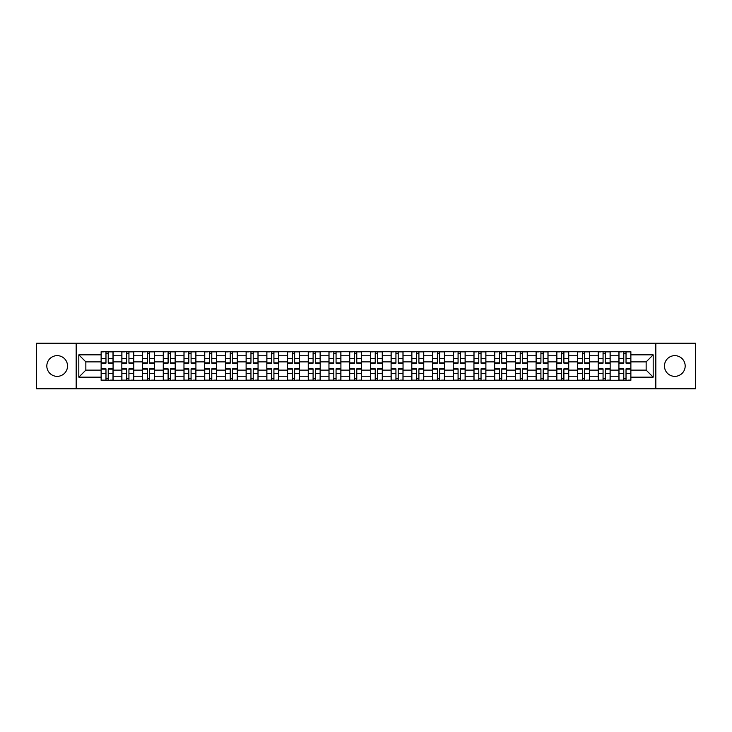 <?xml version="1.0" encoding="UTF-8"?>
<svg xmlns="http://www.w3.org/2000/svg" width="732" height="732" viewBox="0 0 732 732"><rect width="100%" height="100%" fill="white"/><g stroke="black" fill="none" stroke-linecap="round" stroke-linejoin="round"><path stroke-width="1.1" d="M674.822 355.642A10.358 10.358 0 0 0 664.464 366A10.358 10.358 0 0 0 674.822 376.358A10.358 10.358 0 0 0 685.179 366A10.358 10.358 0 0 0 674.822 355.642M57.178 355.642A10.358 10.358 0 0 0 46.821 366A10.358 10.358 0 0 0 57.178 376.358A10.358 10.358 0 0 0 67.536 366A10.358 10.358 0 0 0 57.178 355.642M655.835 388.774L695.4 388.774L695.4 343.226L36.6 343.226L36.6 388.774L655.835 388.774L655.835 343.226M121.841 380.274L121.841 355.779L113.076 355.779L113.076 380.274M113.076 355.779L113.076 351.726M121.841 355.779L121.841 351.726M133.791 351.726L133.791 380.274M142.548 380.274L142.548 351.726M154.498 351.726L154.498 380.274M163.263 380.274L163.263 351.726M175.213 351.726L175.213 380.274M183.97 380.274L183.97 351.726M195.92 351.726L195.92 380.274M204.685 380.274L204.685 351.726M216.635 351.726L216.635 380.274M225.401 380.274L225.401 351.726M237.351 351.726L237.351 380.274M246.108 380.274L246.108 351.726M258.057 351.726L258.057 380.274M266.823 380.274L266.823 351.726M278.773 351.726L278.773 380.274M287.53 380.274L287.53 351.726M299.48 351.726L299.48 380.274M308.245 380.274L308.245 351.726M320.195 351.726L320.195 380.274M328.961 380.274L328.961 351.726M340.911 351.726L340.911 380.274M349.667 380.274L349.667 351.726M361.617 351.726L361.617 380.274M370.383 380.274L370.383 351.726M382.333 351.726L382.333 380.274M391.089 380.274L391.089 351.726M403.039 351.726L403.039 380.274M411.805 380.274L411.805 351.726M423.755 351.726L423.755 380.274M432.521 380.274L432.521 351.726M444.47 351.726L444.47 380.274M453.227 380.274L453.227 351.726M465.177 351.726L465.177 380.274M473.943 380.274L473.943 351.726M485.892 351.726L485.892 380.274M494.649 380.274L494.649 351.726M506.599 351.726L506.599 380.274M515.365 380.274L515.365 351.726M527.314 351.726L527.314 380.274M536.08 380.274L536.08 351.726M548.03 351.726L548.03 380.274M556.787 380.274L556.787 351.726M568.737 351.726L568.737 380.274M577.502 380.274L577.502 351.726M589.452 351.726L589.452 380.274M598.209 380.274L598.209 351.726M610.159 351.726L610.159 380.274M618.924 380.274L618.924 351.726M618.924 370.118L610.159 370.118M598.209 370.118L589.452 370.118M577.502 370.118L568.737 370.118M556.787 370.118L548.03 370.118M536.08 370.118L527.314 370.118M515.365 370.118L506.599 370.118M494.649 370.118L485.892 370.118M473.943 370.118L465.177 370.118M453.227 370.118L444.47 370.118M432.521 370.118L423.755 370.118M411.805 370.118L403.039 370.118M391.089 370.118L382.333 370.118M370.383 370.118L361.617 370.118M349.667 370.118L340.911 370.118M328.961 370.118L320.195 370.118M308.245 370.118L299.48 370.118M287.53 370.118L278.773 370.118M266.823 370.118L258.057 370.118M246.108 370.118L237.351 370.118M225.401 370.118L216.635 370.118M204.685 370.118L195.92 370.118M183.97 370.118L175.213 370.118M163.263 370.118L154.498 370.118M142.548 370.118L133.791 370.118M121.841 370.118L113.076 370.118M618.924 361.882L610.159 361.882M598.209 361.882L589.452 361.882M577.502 361.882L568.737 361.882M556.787 361.882L548.03 361.882M536.08 361.882L527.314 361.882M515.365 361.882L506.599 361.882M494.649 361.882L485.892 361.882M473.943 361.882L465.177 361.882M453.227 361.882L444.47 361.882M432.521 361.882L423.755 361.882M411.805 361.882L403.039 361.882M391.089 361.882L382.333 361.882M370.383 361.882L361.617 361.882M349.667 361.882L340.911 361.882M328.961 361.882L320.195 361.882M308.245 361.882L299.48 361.882M287.53 361.882L278.773 361.882M266.823 361.882L258.057 361.882M246.108 361.882L237.351 361.882M225.401 361.882L216.635 361.882M204.685 361.882L195.92 361.882M183.97 361.882L175.213 361.882M163.263 361.882L154.498 361.882M142.548 361.882L133.791 361.882M121.841 361.882L113.076 361.882M85.854 370.118L101.126 370.118L101.126 361.882L85.854 361.882L85.854 370.118L78.818 377.154L78.818 354.846L101.126 354.846L101.126 361.882M630.874 361.882L630.874 370.118L646.146 370.118L646.146 361.882L630.874 361.882L630.874 351.726L101.126 351.726L101.126 354.846M630.874 354.846L653.182 354.846L653.182 377.154L630.874 377.154L630.874 370.118M101.126 370.118L101.126 380.274L630.874 380.274L630.874 377.154M101.126 377.154L78.818 377.154M76.165 388.774L76.165 343.226M108.226 378.279L105.975 378.279M105.975 353.721L108.226 353.721M128.942 378.279L126.682 378.279M126.682 353.721L128.942 353.721M149.657 378.279L147.397 378.279M147.397 353.721L149.657 353.721M170.364 378.279L168.104 378.279M168.104 353.721L170.364 353.721M191.079 378.279L188.819 378.279M188.819 353.721L191.079 353.721M211.786 378.279L209.535 378.279M209.535 353.721L211.786 353.721M232.501 378.279L230.241 378.279M230.241 353.721L232.501 353.721M253.217 378.279L250.957 378.279M250.957 353.721L253.217 353.721M273.924 378.279L271.663 378.279M271.663 353.721L273.924 353.721M294.639 378.279L292.379 378.279M292.379 353.721L294.639 353.721M315.346 378.279L313.095 378.279M313.095 353.721L315.346 353.721M336.061 378.279L333.801 378.279M333.801 353.721L336.061 353.721M356.777 378.279L354.517 378.279M354.517 353.721L356.777 353.721M377.483 378.279L375.223 378.279M375.223 353.721L377.483 353.721M398.199 378.279L395.939 378.279M395.939 353.721L398.199 353.721M418.905 378.279L416.654 378.279M416.654 353.721L418.905 353.721M439.621 378.279L437.361 378.279M437.361 353.721L439.621 353.721M460.337 378.279L458.076 378.279M458.076 353.721L460.337 353.721M481.043 378.279L478.783 378.279M478.783 353.721L481.043 353.721M501.759 378.279L499.498 378.279M499.498 353.721L501.759 353.721M522.465 378.279L520.214 378.279M520.214 353.721L522.465 353.721M543.181 378.279L540.921 378.279M540.921 353.721L543.181 353.721M563.896 378.279L561.636 378.279M561.636 353.721L563.896 353.721M584.603 378.279L582.343 378.279M582.343 353.721L584.603 353.721M605.318 378.279L603.058 378.279M603.058 353.721L605.318 353.721M626.025 378.279L623.774 378.279M623.774 353.721L626.025 353.721M78.818 354.846L85.854 361.882M646.146 370.118L653.182 377.154M646.146 361.882L653.182 354.846M108.226 363.145L108.226 351.863L113.012 351.863L113.012 363.145L108.226 363.145M105.975 353.583L108.226 353.583M103.981 351.863L101.19 351.863L101.19 363.145L105.975 363.145L105.975 351.863L108.226 351.863M105.975 368.855L105.975 380.137L101.19 380.137L101.19 368.855L105.975 368.855M108.226 378.417L105.975 378.417M110.221 380.137L113.012 380.137L113.012 368.855L108.226 368.855L108.226 380.137L105.975 380.137M128.942 363.145L128.942 351.863L133.718 351.863L133.718 363.145L128.942 363.145M126.682 353.583L128.942 353.583M124.696 351.863L121.905 351.863L121.905 363.145L126.682 363.145L126.682 351.863L128.942 351.863M149.657 363.145L149.657 351.863L154.434 351.863L154.434 363.145L149.657 363.145M147.397 353.583L149.657 353.583M145.403 351.863L142.612 351.863L142.612 363.145L147.397 363.145L147.397 351.863L149.657 351.863M126.682 368.855L126.682 380.137L121.905 380.137L121.905 368.855L126.682 368.855M128.942 378.417L126.682 378.417M130.936 380.137L133.718 380.137L133.718 368.855L128.942 368.855L128.942 380.137L126.682 380.137M147.397 368.855L147.397 380.137L142.612 380.137L142.612 368.855L147.397 368.855M149.657 378.417L147.397 378.417M151.643 380.137L154.434 380.137L154.434 368.855L149.657 368.855L149.657 380.137L147.397 380.137M170.364 363.145L170.364 351.863L175.14 351.863L175.14 363.145L170.364 363.145M168.104 353.583L170.364 353.583M166.118 351.863L163.328 351.863L163.328 363.145L168.104 363.145L168.104 351.863L170.364 351.863M191.079 363.145L191.079 351.863L195.856 351.863L195.856 363.145L191.079 363.145M188.819 353.583L191.079 353.583M186.825 351.863L184.043 351.863L184.043 363.145L188.819 363.145L188.819 351.863L191.079 351.863M211.786 363.145L211.786 351.863L216.571 351.863L216.571 363.145L211.786 363.145M209.535 353.583L211.786 353.583M207.54 351.863L204.75 351.863L204.75 363.145L209.535 363.145L209.535 351.863L211.786 351.863M168.104 368.855L168.104 380.137L163.328 380.137L163.328 368.855L168.104 368.855M170.364 378.417L168.104 378.417M172.359 380.137L175.14 380.137L175.14 368.855L170.364 368.855L170.364 380.137L168.104 380.137M188.819 368.855L188.819 380.137L184.043 380.137L184.043 368.855L188.819 368.855M191.079 378.417L188.819 378.417M193.065 380.137L195.856 380.137L195.856 368.855L191.079 368.855L191.079 380.137L188.819 380.137M209.535 368.855L209.535 380.137L204.75 380.137L204.75 368.855L209.535 368.855M211.786 378.417L209.535 378.417M213.781 380.137L216.571 380.137L216.571 368.855L211.786 368.855L211.786 380.137L209.535 380.137M230.241 368.855L230.241 380.137L225.465 380.137L225.465 368.855L230.241 368.855M232.501 378.417L230.241 378.417M234.496 380.137L237.278 380.137L237.278 368.855L232.501 368.855L232.501 380.137L230.241 380.137M250.957 368.855L250.957 380.137L246.172 380.137L246.172 368.855L250.957 368.855M253.217 378.417L250.957 378.417M255.203 380.137L257.993 380.137L257.993 368.855L253.217 368.855L253.217 380.137L250.957 380.137M271.663 368.855L271.663 380.137L266.887 380.137L266.887 368.855L271.663 368.855M273.924 378.417L271.663 378.417M275.918 380.137L278.7 380.137L278.7 368.855L273.924 368.855L273.924 380.137L271.663 380.137M292.379 368.855L292.379 380.137L287.603 380.137L287.603 368.855L292.379 368.855M294.639 378.417L292.379 378.417M296.625 380.137L299.415 380.137L299.415 368.855L294.639 368.855L294.639 380.137L292.379 380.137M313.095 368.855L313.095 380.137L308.309 380.137L308.309 368.855L313.095 368.855M315.346 378.417L313.095 378.417M317.34 380.137L320.131 380.137L320.131 368.855L315.346 368.855L315.346 380.137L313.095 380.137M333.801 368.855L333.801 380.137L329.025 380.137L329.025 368.855L333.801 368.855M336.061 378.417L333.801 378.417M338.056 380.137L340.838 380.137L340.838 368.855L336.061 368.855L336.061 380.137L333.801 380.137M354.517 368.855L354.517 380.137L349.731 380.137L349.731 368.855L354.517 368.855M356.777 378.417L354.517 378.417M358.762 380.137L361.553 380.137L361.553 368.855L356.777 368.855L356.777 380.137L354.517 380.137M375.223 368.855L375.223 380.137L370.447 380.137L370.447 368.855L375.223 368.855M377.483 378.417L375.223 378.417M379.478 380.137L382.269 380.137L382.269 368.855L377.483 368.855L377.483 380.137L375.223 380.137M395.939 368.855L395.939 380.137L391.163 380.137L391.163 368.855L395.939 368.855M398.199 378.417L395.939 378.417M400.184 380.137L402.975 380.137L402.975 368.855L398.199 368.855L398.199 380.137L395.939 380.137M416.654 368.855L416.654 380.137L411.869 380.137L411.869 368.855L416.654 368.855M418.905 378.417L416.654 378.417M420.9 380.137L423.691 380.137L423.691 368.855L418.905 368.855L418.905 380.137L416.654 380.137M437.361 368.855L437.361 380.137L432.585 380.137L432.585 368.855L437.361 368.855M439.621 378.417L437.361 378.417M441.616 380.137L444.397 380.137L444.397 368.855L439.621 368.855L439.621 380.137L437.361 380.137M458.076 368.855L458.076 380.137L453.3 380.137L453.3 368.855L458.076 368.855M460.337 378.417L458.076 378.417M462.322 380.137L465.113 380.137L465.113 368.855L460.337 368.855L460.337 380.137L458.076 380.137M478.783 368.855L478.783 380.137L474.007 380.137L474.007 368.855L478.783 368.855M481.043 378.417L478.783 378.417M483.038 380.137L485.828 380.137L485.828 368.855L481.043 368.855L481.043 380.137L478.783 380.137M499.498 368.855L499.498 380.137L494.722 380.137L494.722 368.855L499.498 368.855M501.759 378.417L499.498 378.417M503.744 380.137L506.535 380.137L506.535 368.855L501.759 368.855L501.759 380.137L499.498 380.137M520.214 368.855L520.214 380.137L515.429 380.137L515.429 368.855L520.214 368.855M522.465 378.417L520.214 378.417M524.46 380.137L527.25 380.137L527.25 368.855L522.465 368.855L522.465 380.137L520.214 380.137M540.921 368.855L540.921 380.137L536.144 380.137L536.144 368.855L540.921 368.855M543.181 378.417L540.921 378.417M545.175 380.137L547.957 380.137L547.957 368.855L543.181 368.855L543.181 380.137L540.921 380.137M232.501 363.145L232.501 351.863L237.278 351.863L237.278 363.145L232.501 363.145M230.241 353.583L232.501 353.583M228.256 351.863L225.465 351.863L225.465 363.145L230.241 363.145L230.241 351.863L232.501 351.863M253.217 363.145L253.217 351.863L257.993 351.863L257.993 363.145L253.217 363.145M250.957 353.583L253.217 353.583M248.962 351.863L246.172 351.863L246.172 363.145L250.957 363.145L250.957 351.863L253.217 351.863M273.924 363.145L273.924 351.863L278.7 351.863L278.7 363.145L273.924 363.145M271.663 353.583L273.924 353.583M269.678 351.863L266.887 351.863L266.887 363.145L271.663 363.145L271.663 351.863L273.924 351.863M294.639 363.145L294.639 351.863L299.415 351.863L299.415 363.145L294.639 363.145M292.379 353.583L294.639 353.583M290.384 351.863L287.603 351.863L287.603 363.145L292.379 363.145L292.379 351.863L294.639 351.863M315.346 363.145L315.346 351.863L320.131 351.863L320.131 363.145L315.346 363.145M313.095 353.583L315.346 353.583M311.1 351.863L308.309 351.863L308.309 363.145L313.095 363.145L313.095 351.863L315.346 351.863M336.061 363.145L336.061 351.863L340.838 351.863L340.838 363.145L336.061 363.145M333.801 353.583L336.061 353.583M331.816 351.863L329.025 351.863L329.025 363.145L333.801 363.145L333.801 351.863L336.061 351.863M356.777 363.145L356.777 351.863L361.553 351.863L361.553 363.145L356.777 363.145M354.517 353.583L356.777 353.583M352.522 351.863L349.731 351.863L349.731 363.145L354.517 363.145L354.517 351.863L356.777 351.863M377.483 363.145L377.483 351.863L382.269 351.863L382.269 363.145L377.483 363.145M375.223 353.583L377.483 353.583M373.238 351.863L370.447 351.863L370.447 363.145L375.223 363.145L375.223 351.863L377.483 351.863M398.199 363.145L398.199 351.863L402.975 351.863L402.975 363.145L398.199 363.145M395.939 353.583L398.199 353.583M393.944 351.863L391.163 351.863L391.163 363.145L395.939 363.145L395.939 351.863L398.199 351.863M418.905 363.145L418.905 351.863L423.691 351.863L423.691 363.145L418.905 363.145M416.654 353.583L418.905 353.583M414.66 351.863L411.869 351.863L411.869 363.145L416.654 363.145L416.654 351.863L418.905 351.863M439.621 363.145L439.621 351.863L444.397 351.863L444.397 363.145L439.621 363.145M437.361 353.583L439.621 353.583M435.375 351.863L432.585 351.863L432.585 363.145L437.361 363.145L437.361 351.863L439.621 351.863M460.337 363.145L460.337 351.863L465.113 351.863L465.113 363.145L460.337 363.145M458.076 353.583L460.337 353.583M456.082 351.863L453.3 351.863L453.3 363.145L458.076 363.145L458.076 351.863L460.337 351.863M481.043 363.145L481.043 351.863L485.828 351.863L485.828 363.145L481.043 363.145M478.783 353.583L481.043 353.583M476.797 351.863L474.007 351.863L474.007 363.145L478.783 363.145L478.783 351.863L481.043 351.863M501.759 363.145L501.759 351.863L506.535 351.863L506.535 363.145L501.759 363.145M499.498 353.583L501.759 353.583M497.504 351.863L494.722 351.863L494.722 363.145L499.498 363.145L499.498 351.863L501.759 351.863M522.465 363.145L522.465 351.863L527.25 351.863L527.25 363.145L522.465 363.145M520.214 353.583L522.465 353.583M518.219 351.863L515.429 351.863L515.429 363.145L520.214 363.145L520.214 351.863L522.465 351.863M543.181 363.145L543.181 351.863L547.957 351.863L547.957 363.145L543.181 363.145M540.921 353.583L543.181 353.583M538.935 351.863L536.144 351.863L536.144 363.145L540.921 363.145L540.921 351.863L543.181 351.863M563.896 363.145L563.896 351.863L568.673 351.863L568.673 363.145L563.896 363.145M561.636 353.583L563.896 353.583M559.641 351.863L556.86 351.863L556.86 363.145L561.636 363.145L561.636 351.863L563.896 351.863M584.603 363.145L584.603 351.863L589.388 351.863L589.388 363.145L584.603 363.145M582.343 353.583L584.603 353.583M580.357 351.863L577.566 351.863L577.566 363.145L582.343 363.145L582.343 351.863L584.603 351.863M605.318 363.145L605.318 351.863L610.095 351.863L610.095 363.145L605.318 363.145M603.058 353.583L605.318 353.583M601.063 351.863L598.282 351.863L598.282 363.145L603.058 363.145L603.058 351.863L605.318 351.863M626.025 363.145L626.025 351.863L630.81 351.863L630.81 363.145L626.025 363.145M623.774 353.583L626.025 353.583M621.779 351.863L618.988 351.863L618.988 363.145L623.774 363.145L623.774 351.863L626.025 351.863M561.636 368.855L561.636 380.137L556.86 380.137L556.86 368.855L561.636 368.855M563.896 378.417L561.636 378.417M565.882 380.137L568.673 380.137L568.673 368.855L563.896 368.855L563.896 380.137L561.636 380.137M582.343 368.855L582.343 380.137L577.566 380.137L577.566 368.855L582.343 368.855M584.603 378.417L582.343 378.417M586.597 380.137L589.388 380.137L589.388 368.855L584.603 368.855L584.603 380.137L582.343 380.137M603.058 368.855L603.058 380.137L598.282 380.137L598.282 368.855L603.058 368.855M605.318 378.417L603.058 378.417M607.304 380.137L610.095 380.137L610.095 368.855L605.318 368.855L605.318 380.137L603.058 380.137M623.774 368.855L623.774 380.137L618.988 380.137L618.988 368.855L623.774 368.855M626.025 378.417L623.774 378.417M628.019 380.137L630.81 380.137L630.81 368.855L626.025 368.855L626.025 380.137L623.774 380.137M598.209 355.779L589.452 355.779M577.502 355.779L568.737 355.779M556.787 355.779L548.03 355.779M536.08 355.779L527.314 355.779M515.365 355.779L506.599 355.779M494.649 355.779L485.892 355.779M473.943 355.779L465.177 355.779M453.227 355.779L444.47 355.779M432.521 355.779L423.755 355.779M411.805 355.779L403.039 355.779M391.089 355.779L382.333 355.779M370.383 355.779L361.617 355.779M349.667 355.779L340.911 355.779M328.961 355.779L320.195 355.779M308.245 355.779L299.48 355.779M287.53 355.779L278.773 355.779M266.823 355.779L258.057 355.779M246.108 355.779L237.351 355.779M225.401 355.779L216.635 355.779M204.685 355.779L195.92 355.779M183.97 355.779L175.213 355.779M163.263 355.779L154.498 355.779M142.548 355.779L133.791 355.779M618.924 355.779L610.159 355.779M598.209 376.221L589.452 376.221M577.502 376.221L568.737 376.221M556.787 376.221L548.03 376.221M536.08 376.221L527.314 376.221M515.365 376.221L506.599 376.221M494.649 376.221L485.892 376.221M473.943 376.221L465.177 376.221M453.227 376.221L444.47 376.221M432.521 376.221L423.755 376.221M411.805 376.221L403.039 376.221M391.089 376.221L382.333 376.221M370.383 376.221L361.617 376.221M349.667 376.221L340.911 376.221M328.961 376.221L320.195 376.221M308.245 376.221L299.48 376.221M287.53 376.221L278.773 376.221M266.823 376.221L258.057 376.221M246.108 376.221L237.351 376.221M225.401 376.221L216.635 376.221M204.685 376.221L195.92 376.221M183.97 376.221L175.213 376.221M163.263 376.221L154.498 376.221M142.548 376.221L133.791 376.221M121.841 376.221L113.076 376.221M618.924 376.221L610.159 376.221M108.226 362.862L113.012 362.862M108.226 358.378L113.012 358.378M101.19 362.862L105.975 362.862M101.19 358.378L105.975 358.378M105.975 369.138L101.19 369.138M105.975 373.622L101.19 373.622M113.012 369.138L108.226 369.138M113.012 373.622L108.226 373.622M128.942 362.862L133.718 362.862M128.942 358.378L133.718 358.378M121.905 362.862L126.682 362.862M121.905 358.378L126.682 358.378M149.657 362.862L154.434 362.862M149.657 358.378L154.434 358.378M142.612 362.862L147.397 362.862M142.612 358.378L147.397 358.378M126.682 369.138L121.905 369.138M126.682 373.622L121.905 373.622M133.718 369.138L128.942 369.138M133.718 373.622L128.942 373.622M147.397 369.138L142.612 369.138M147.397 373.622L142.612 373.622M154.434 369.138L149.657 369.138M154.434 373.622L149.657 373.622M170.364 362.862L175.14 362.862M170.364 358.378L175.14 358.378M163.328 362.862L168.104 362.862M163.328 358.378L168.104 358.378M191.079 362.862L195.856 362.862M191.079 358.378L195.856 358.378M184.043 362.862L188.819 362.862M184.043 358.378L188.819 358.378M211.786 362.862L216.571 362.862M211.786 358.378L216.571 358.378M204.75 362.862L209.535 362.862M204.75 358.378L209.535 358.378M168.104 369.138L163.328 369.138M168.104 373.622L163.328 373.622M175.14 369.138L170.364 369.138M175.14 373.622L170.364 373.622M188.819 369.138L184.043 369.138M188.819 373.622L184.043 373.622M195.856 369.138L191.079 369.138M195.856 373.622L191.079 373.622M209.535 369.138L204.75 369.138M209.535 373.622L204.75 373.622M216.571 369.138L211.786 369.138M216.571 373.622L211.786 373.622M230.241 369.138L225.465 369.138M230.241 373.622L225.465 373.622M237.278 369.138L232.501 369.138M237.278 373.622L232.501 373.622M250.957 369.138L246.172 369.138M250.957 373.622L246.172 373.622M257.993 369.138L253.217 369.138M257.993 373.622L253.217 373.622M271.663 369.138L266.887 369.138M271.663 373.622L266.887 373.622M278.7 369.138L273.924 369.138M278.7 373.622L273.924 373.622M292.379 369.138L287.603 369.138M292.379 373.622L287.603 373.622M299.415 369.138L294.639 369.138M299.415 373.622L294.639 373.622M313.095 369.138L308.309 369.138M313.095 373.622L308.309 373.622M320.131 369.138L315.346 369.138M320.131 373.622L315.346 373.622M333.801 369.138L329.025 369.138M333.801 373.622L329.025 373.622M340.838 369.138L336.061 369.138M340.838 373.622L336.061 373.622M354.517 369.138L349.731 369.138M354.517 373.622L349.731 373.622M361.553 369.138L356.777 369.138M361.553 373.622L356.777 373.622M375.223 369.138L370.447 369.138M375.223 373.622L370.447 373.622M382.269 369.138L377.483 369.138M382.269 373.622L377.483 373.622M395.939 369.138L391.163 369.138M395.939 373.622L391.163 373.622M402.975 369.138L398.199 369.138M402.975 373.622L398.199 373.622M416.654 369.138L411.869 369.138M416.654 373.622L411.869 373.622M423.691 369.138L418.905 369.138M423.691 373.622L418.905 373.622M437.361 369.138L432.585 369.138M437.361 373.622L432.585 373.622M444.397 369.138L439.621 369.138M444.397 373.622L439.621 373.622M458.076 369.138L453.3 369.138M458.076 373.622L453.3 373.622M465.113 369.138L460.337 369.138M465.113 373.622L460.337 373.622M478.783 369.138L474.007 369.138M478.783 373.622L474.007 373.622M485.828 369.138L481.043 369.138M485.828 373.622L481.043 373.622M499.498 369.138L494.722 369.138M499.498 373.622L494.722 373.622M506.535 369.138L501.759 369.138M506.535 373.622L501.759 373.622M520.214 369.138L515.429 369.138M520.214 373.622L515.429 373.622M527.25 369.138L522.465 369.138M527.25 373.622L522.465 373.622M540.921 369.138L536.144 369.138M540.921 373.622L536.144 373.622M547.957 369.138L543.181 369.138M547.957 373.622L543.181 373.622M232.501 362.862L237.278 362.862M232.501 358.378L237.278 358.378M225.465 362.862L230.241 362.862M225.465 358.378L230.241 358.378M253.217 362.862L257.993 362.862M253.217 358.378L257.993 358.378M246.172 362.862L250.957 362.862M246.172 358.378L250.957 358.378M273.924 362.862L278.7 362.862M273.924 358.378L278.7 358.378M266.887 362.862L271.663 362.862M266.887 358.378L271.663 358.378M294.639 362.862L299.415 362.862M294.639 358.378L299.415 358.378M287.603 362.862L292.379 362.862M287.603 358.378L292.379 358.378M315.346 362.862L320.131 362.862M315.346 358.378L320.131 358.378M308.309 362.862L313.095 362.862M308.309 358.378L313.095 358.378M336.061 362.862L340.838 362.862M336.061 358.378L340.838 358.378M329.025 362.862L333.801 362.862M329.025 358.378L333.801 358.378M356.777 362.862L361.553 362.862M356.777 358.378L361.553 358.378M349.731 362.862L354.517 362.862M349.731 358.378L354.517 358.378M377.483 362.862L382.269 362.862M377.483 358.378L382.269 358.378M370.447 362.862L375.223 362.862M370.447 358.378L375.223 358.378M398.199 362.862L402.975 362.862M398.199 358.378L402.975 358.378M391.163 362.862L395.939 362.862M391.163 358.378L395.939 358.378M418.905 362.862L423.691 362.862M418.905 358.378L423.691 358.378M411.869 362.862L416.654 362.862M411.869 358.378L416.654 358.378M439.621 362.862L444.397 362.862M439.621 358.378L444.397 358.378M432.585 362.862L437.361 362.862M432.585 358.378L437.361 358.378M460.337 362.862L465.113 362.862M460.337 358.378L465.113 358.378M453.3 362.862L458.076 362.862M453.3 358.378L458.076 358.378M481.043 362.862L485.828 362.862M481.043 358.378L485.828 358.378M474.007 362.862L478.783 362.862M474.007 358.378L478.783 358.378M501.759 362.862L506.535 362.862M501.759 358.378L506.535 358.378M494.722 362.862L499.498 362.862M494.722 358.378L499.498 358.378M522.465 362.862L527.25 362.862M522.465 358.378L527.25 358.378M515.429 362.862L520.214 362.862M515.429 358.378L520.214 358.378M543.181 362.862L547.957 362.862M543.181 358.378L547.957 358.378M536.144 362.862L540.921 362.862M536.144 358.378L540.921 358.378M563.896 362.862L568.673 362.862M563.896 358.378L568.673 358.378M556.86 362.862L561.636 362.862M556.86 358.378L561.636 358.378M584.603 362.862L589.388 362.862M584.603 358.378L589.388 358.378M577.566 362.862L582.343 362.862M577.566 358.378L582.343 358.378M605.318 362.862L610.095 362.862M605.318 358.378L610.095 358.378M598.282 362.862L603.058 362.862M598.282 358.378L603.058 358.378M626.025 362.862L630.81 362.862M626.025 358.378L630.81 358.378M618.988 362.862L623.774 362.862M618.988 358.378L623.774 358.378M561.636 369.138L556.86 369.138M561.636 373.622L556.86 373.622M568.673 369.138L563.896 369.138M568.673 373.622L563.896 373.622M582.343 369.138L577.566 369.138M582.343 373.622L577.566 373.622M589.388 369.138L584.603 369.138M589.388 373.622L584.603 373.622M603.058 369.138L598.282 369.138M603.058 373.622L598.282 373.622M610.095 369.138L605.318 369.138M610.095 373.622L605.318 373.622M623.774 369.138L618.988 369.138M623.774 373.622L618.988 373.622M630.81 369.138L626.025 369.138M630.81 373.622L626.025 373.622"/></g></svg>
